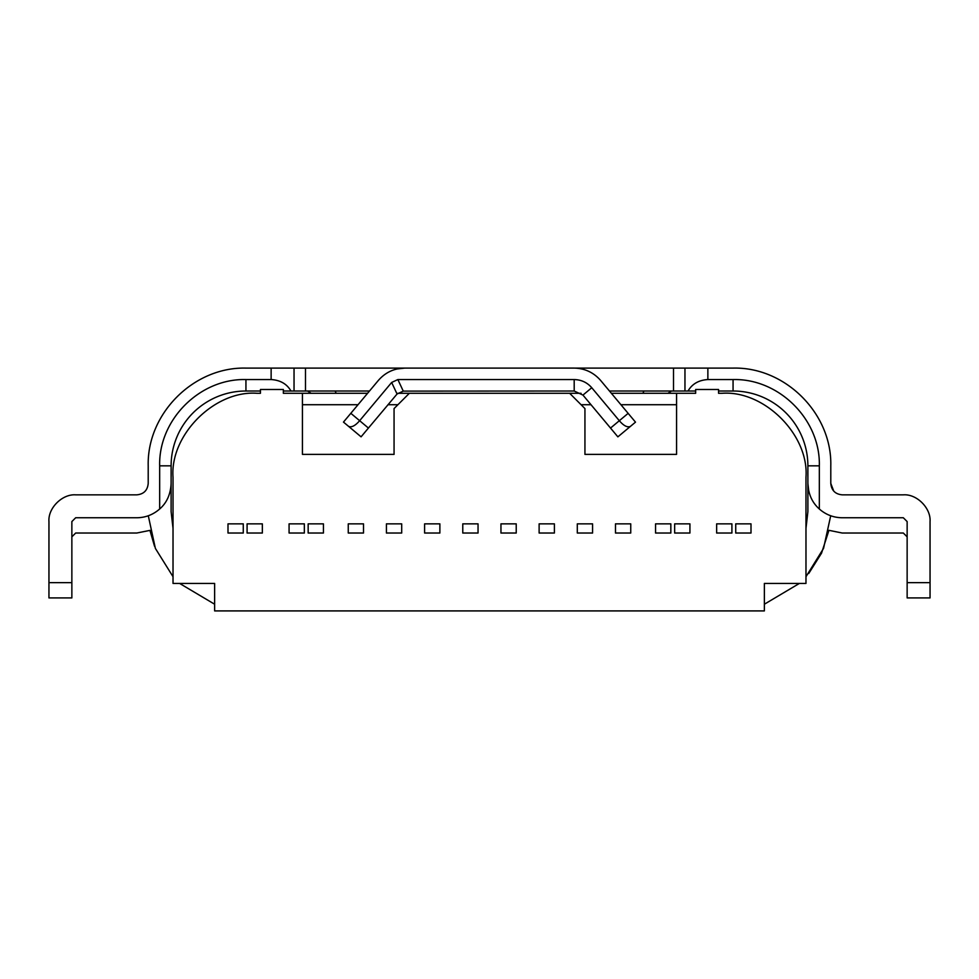<?xml version="1.0" encoding="UTF-8"?>
<svg xmlns="http://www.w3.org/2000/svg" width="979" height="979" viewBox="0 0 979 979"><rect width="100%" height="100%" fill="white"/><g stroke="black" fill="none" stroke-linecap="round" stroke-linejoin="round"><path stroke-width="1.47" d="M575.199 368.104L733.063 368.104C785.28 366.77 832.126 413.615 830.792 465.833L830.792 483.406L833.704 491.03M271.134 368.104L305.497 368.104L305.497 391.013L290.971 391.013C286.896 383.939 280.275 380.121 271.134 379.558L271.134 368.104L245.937 368.104C193.72 366.77 146.874 413.615 148.208 465.833L148.208 483.406C147.56 490.381 143.742 494.199 136.754 494.848L75.677 494.848C62.326 493.832 47.885 508.064 48.95 521.574L48.95 597.924L71.859 597.924L71.859 521.574L75.677 517.756L136.754 517.756C145.418 517.671 153.054 514.758 159.663 509.007L159.663 465.833C158.463 419.734 199.826 378.359 245.937 379.558L245.937 391.013L260.438 391.013M305.497 368.104L408.561 368.104M343.47 422.096L348.659 426.428L343.47 422.096L378.371 380.415C385.383 372.387 394.17 368.288 404.719 368.104L574.183 368.092C584.781 368.349 593.58 372.448 600.592 380.403L635.493 422.145L617.871 436.854L605.609 422.169M609.452 391.013L673.503 391.013L673.503 368.104M574.294 391.013L570.439 391.013M350.825 413.309L368.422 428.056L361.08 436.83L348.659 426.428C351.632 427.627 355.304 425.706 359.648 420.701L391.661 382.459L397.866 379.558L574.183 379.558C581.293 379.717 587.143 382.446 591.757 387.733L619.328 420.725C623.635 425.73 627.294 427.652 630.305 426.477L635.493 422.145M404.719 368.104L397.119 368.961L397.119 368.104M397.866 379.558L403.262 391.111L574.208 391.013L574.183 379.558M305.497 391.013L369.499 391.013M294.043 368.104L294.043 391.013M684.957 368.104L684.957 391.013L688.029 391.013C692.104 383.939 698.725 380.121 707.866 379.558L733.063 379.558C779.162 378.371 820.549 419.722 819.337 465.833L819.337 509.007C825.86 514.721 833.496 517.646 842.246 517.756L903.323 517.756L907.141 521.574L907.141 597.924L930.05 597.924L930.05 521.574C931.066 508.236 916.833 493.783 903.323 494.848L842.246 494.848C835.271 494.199 831.452 490.381 830.792 483.406M684.957 391.013L673.503 391.013M335.136 391.013L336.152 393.301L311.089 393.301L307.59 391.013M819.337 465.833L807.883 465.833A74.82 74.82 0 0 0 733.063 391.013L718.562 391.013M695.653 391.013L688.029 391.013M290.971 391.013L283.347 391.013M671.484 391.013L667.984 393.301L642.922 393.301L643.937 391.013M591.757 387.733L582.958 395.088L610.529 428.068L628.151 413.346M582.958 395.088L574.208 391.013M403.262 391.111L397.058 394.011L391.661 382.459M368.422 428.056L397.058 394.011M271.134 379.558L245.937 379.558M884.233 533.029L903.323 533.029L907.141 536.847L903.323 533.029L842.246 533.029L828.944 530.324L821.54 553.159L808.752 573.474M154.535 546.245L150.228 531.364M214.634 604.227L179.61 583.423L214.634 583.423L173.026 583.423L173.026 477.287C169.808 434.982 214.744 390.107 257.012 393.301L260.438 393.301L260.438 389.483L283.347 389.483L283.347 393.301L367.578 393.301M611.373 393.301L695.653 393.301L695.653 389.483L718.562 389.483L718.562 393.301L721.988 393.301C764.305 390.095 809.18 435.031 805.974 477.287L805.974 583.423L764.366 583.423L799.39 583.423L764.366 604.227M159.663 509.007C166.785 502.851 170.603 494.309 171.117 483.406L171.117 465.833A74.82 74.82 0 0 1 245.937 391.013M676.562 404.719L620.919 404.719M591.022 404.719L581.073 404.719M630.305 426.477L617.871 436.854L610.529 428.068M362.879 434.676L365.73 431.262M397.927 404.719L387.965 404.719M358.02 404.719L302.438 404.719M171.117 479.588L171.117 491.03L170.273 491.03M148.294 515.762L155.367 548.387L173.026 576.717M173.026 528.44L171.117 511.65L171.117 491.03M830.706 515.762L823.559 548.362L805.974 576.717M807.883 491.03L807.883 483.406L808.752 491.03L807.883 491.03L807.883 511.65L805.974 528.44M819.337 509.007C812.105 502.557 808.287 494.016 807.883 483.406L807.883 465.833M397.915 393.301L581.049 393.301M676.562 393.301L676.562 454.391L584.94 454.391L584.94 408.573L569.668 393.301M409.332 393.301L394.06 408.573L394.06 454.391L302.438 454.391L302.438 393.301M214.634 583.423L214.634 610.908L764.366 610.908L764.366 583.423M94.767 533.029L75.677 533.029L71.859 536.847L75.677 533.029L136.754 533.029L150.02 530.373M262.348 523.863L262.348 533.029L247.087 533.029L247.087 523.863L262.348 523.863M308.165 523.863L308.165 533.029L323.437 533.029L323.437 523.863L308.165 523.863M348.255 523.863L348.255 533.029L363.515 533.029L363.515 523.863L348.255 523.863M424.605 523.863L424.605 533.029L439.877 533.029L439.877 523.863L424.605 523.863M716.652 523.863L716.652 533.029L731.913 533.029L731.913 523.863L716.652 523.863M670.835 523.863L670.835 533.029L655.563 533.029L655.563 523.863L670.835 523.863M630.745 523.863L630.745 533.029L615.485 533.029L615.485 523.863L630.745 523.863M554.395 523.863L554.395 533.029L539.123 533.029L539.123 523.863L554.395 523.863M243.269 523.863L243.269 533.029L227.997 533.029L227.997 523.863L243.269 523.863M304.347 523.863L304.347 533.029L289.074 533.029L289.074 523.863L304.347 523.863M401.696 523.863L401.696 533.029L386.424 533.029L386.424 523.863L401.696 523.863M478.046 523.863L478.046 533.029L462.773 533.029L462.773 523.863L478.046 523.863M516.227 523.863L516.227 533.029L500.954 533.029L500.954 523.863L516.227 523.863M592.576 523.863L592.576 533.029L577.304 533.029L577.304 523.863L592.576 523.863M689.926 523.863L689.926 533.029L674.653 533.029L674.653 523.863L689.926 523.863M751.003 523.863L751.003 533.029L735.731 533.029L735.731 523.863L751.003 523.863M581.881 368.104L581.881 368.985M707.866 379.558L707.866 368.104M48.95 582.652L71.859 582.652M907.141 582.652L930.05 582.652M733.063 391.013L733.063 379.558M171.117 465.833L159.663 465.833"/></g></svg>
